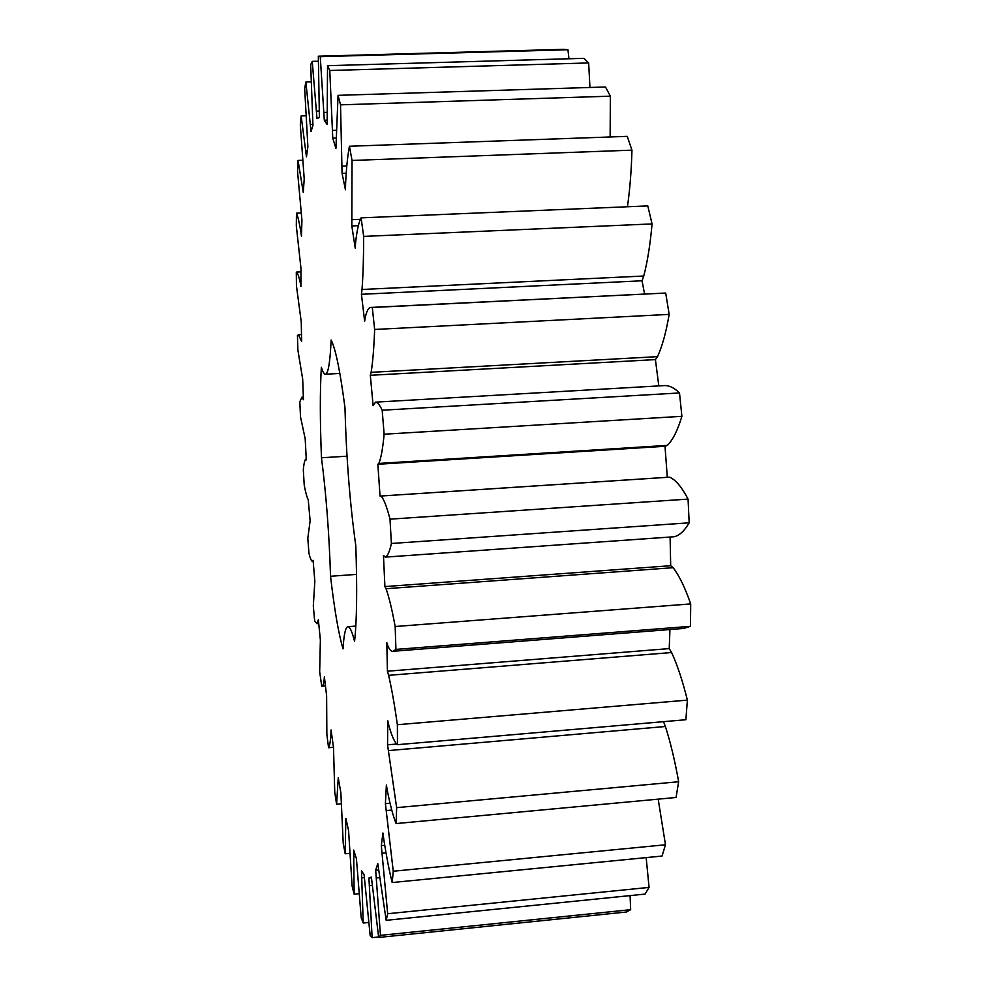 <?xml version="1.0" encoding="UTF-8"?>
<svg xmlns="http://www.w3.org/2000/svg" width="987" height="987" viewBox="0 0 987 987"><rect width="100%" height="100%" fill="white"/><g stroke="black" fill="none" stroke-linecap="round" stroke-linejoin="round"><path stroke-width="1.48" d="M382.179 410.222L679.5 392.962L681.894 416.317C677.637 430.431 672.789 440.128 667.323 445.396L665.004 446.284L667.298 477.301L669.679 477.165C675.737 479.916 681.857 487.233 688.062 499.101L689.173 522.814C684.46 530.895 679.463 535.546 674.195 536.743L385.337 557.112L383.462 555.434L384.905 586.574L386.053 588.708C389.026 597.049 392.061 609.645 395.17 626.511L395.923 649.409L392.962 651.284C391.395 651.716 389.754 650.026 388.014 646.214L386.818 642.759L387.422 671.209L388.619 675.33C391.617 688.272 394.529 704.73 397.379 724.717L397.465 744.679C394.714 742.545 391.888 736.302 388.964 725.938L387.768 720.707L387.546 744.815L396.651 807.637L396.108 823.565C393.221 816.36 390.346 805.688 387.509 791.562L386.386 785.01L385.399 803.652L393.258 871.225L392.184 882.538C389.31 871.188 386.571 857.135 383.943 840.381L382.931 832.991L381.315 845.625L387.669 913.728L386.188 920.316L377.787 863.588L375.677 870.176L380.451 935.343L378.675 937.453L371.371 877.098L368.928 878.023L372.136 937.65L370.187 935.762L364.117 874.827L361.476 870.657L363.228 923.03L361.205 917.75L356.418 858.616L353.679 850.091L354.136 894.185L352.125 886.092L348.571 830.573L345.857 818.42L345.179 853.767L343.229 843.453L340.86 792.795L338.245 777.731L336.592 804.232L334.753 792.191L333.495 747.282L331.04 729.948L330.929 733.872C330.435 741.607 329.633 746.221 328.56 747.727L326.857 734.39L326.623 695.823L324.365 676.798L324.155 679.747C323.539 684.336 322.724 686.471 321.725 686.175L319.677 671.814L320.368 639.995L318.357 619.799L316.913 623.673L314.656 620.86L313.311 606.006L314.841 581.232L313.101 560.308L312.423 561.554C311.361 560.998 310.202 558.297 308.968 553.448L307.821 538.273L310.128 520.791L308.228 499.607C306.982 497.497 305.637 492.649 304.218 485.061L303.305 469.824C303.86 463.816 304.65 460.287 305.662 459.226L306.303 459.905L305.193 438.808L300.504 416.859L299.814 401.82L301.948 397.144L303.441 399.723L302.688 379.168L297.877 350.04L297.457 335.481L298.518 334.716L301.627 341.502L301.257 321.91L296.445 285.872L296.297 272.091C297.506 272.585 298.851 276.212 300.332 282.973L300.936 286.526L300.973 268.415L296.31 225.813L296.458 213.167C297.84 216.276 299.308 222.482 300.85 231.772L301.454 236.275L301.936 220.187L297.556 171.528L298.037 160.425L303.268 192.416L304.218 178.98L300.319 125.016L301.146 115.935L306.451 156.81L307.882 146.718L304.675 88.534L305.859 82.044L311.028 131.481L312.953 125.485L310.683 64.686L312.237 61.367L317 118.6L319.406 117.428L318.332 56.197L320.257 56.666L324.304 120.241L327.129 124.559L327.536 65.697L329.781 70.496L332.767 138.155L335.925 148.432L338.047 95.344L340.527 104.832L342.07 173.391L345.45 189.775L345.635 182.805C346.425 167.432 347.695 155.255 349.435 146.249L352.038 160.462L351.816 225.937L355.209 248.07L355.628 242.247C356.998 230.23 358.824 222.1 361.106 217.856L363.66 236.399C363.648 257.274 363.105 274.954 362.019 289.475L361.439 294.299L364.647 321.268L365.301 317.061C366.967 310.239 368.965 307.019 371.309 307.413L372.296 307.5L374.641 329.461C373.962 347.769 372.802 362.069 371.124 372.333L370.322 375.294L373.123 405.645L375.578 402.141C377.626 402.388 379.822 405.077 382.179 410.222L384.128 434.206L681.894 416.317M375.578 402.141L665.127 385.547C669.766 385.633 674.565 388.101 679.5 392.962M384.128 434.206C382.796 448.505 381.031 458.252 378.835 463.434L667.323 445.396M378.835 463.434L377.848 464.26L380.044 496.066L381.081 496.017C383.844 499.052 386.818 506.775 390.001 519.162L391.395 543.479C389.631 551.56 387.62 556.1 385.337 557.112M355.813 626.079L347.868 626.683C345.487 627.201 343.871 634.604 343.032 648.878C338.615 634.049 334.445 609.855 330.534 576.26L356.554 574.397M347.868 626.683C349.805 626.56 352.026 631.433 354.567 641.316C356.85 620.86 357.269 589.054 355.813 545.885C349.867 503.173 346.252 457.092 344.969 407.656C340.182 371.087 335.568 348.559 331.126 340.059C330.127 362.463 328.215 373.851 325.402 374.233C324.131 374.246 322.774 371.926 321.355 367.275C319.948 390.778 319.985 420.943 321.466 457.771C326.166 494.117 329.189 533.622 330.534 576.26M670.099 537.039L670.691 565.711L673.134 567.698C679.192 575.606 685.052 587.672 690.703 603.921L690.468 626.326L683.547 628.46L392.962 651.284M669.939 629.533L669.223 648.607L671.604 652.53C677.329 664.942 682.585 680.808 687.384 700.128L685.879 719.733L397.465 744.679M663.486 721.67L665.398 726.506C670.494 742.397 674.911 760.804 678.649 781.741L676.058 797.484L396.108 823.565M658.193 799.149L665.472 844.773L662.055 856.05L392.184 882.538M646.164 857.604L649.064 887.399L645.091 894.086L386.188 920.316M630.076 895.616L630.656 909.693L626.4 912.013L378.675 937.453M318.332 56.197L563.577 49.35L567.957 49.745L568.944 58.764M327.536 65.697L583.934 58.332L588.659 62.946L589.942 87.473M338.047 95.344L605.512 86.992L610.373 96.171L610.126 136.971M349.435 146.249L627.238 136.366L631.964 150.16C631.384 170.862 629.879 189.738 627.436 206.764M361.106 217.856L647.793 205.913L652.062 223.926C650.248 244.357 647.484 261.728 643.758 276.015L642.043 280.789L644.56 293.941M371.309 307.413L665.694 293.04L669.174 314.384C666.089 332.372 662.203 346.449 657.502 356.652L655.417 359.601L658.81 385.905M377.848 464.26L665.004 446.284M370.322 375.294L655.417 359.601M380.044 496.066L667.298 477.301M371.124 372.333L657.502 356.652M381.081 496.017L669.679 477.165M374.641 329.461L669.174 314.384M390.001 519.162L688.062 499.101M372.296 307.5L665.694 293.04M391.395 543.479L689.173 522.814M361.439 294.299L642.043 280.789M384.905 586.574L670.691 565.711M362.019 289.475L643.758 276.015M386.053 588.708L673.134 567.698M363.66 236.399L652.062 223.926M395.17 626.511L690.703 603.921M395.923 649.409L690.468 626.326M351.816 225.937L358.404 225.665M387.422 671.209L669.223 648.607M352.149 219.669L360.465 219.311M388.619 675.33L671.604 652.53M352.038 160.462L631.964 150.16M397.379 724.717L687.384 700.128M342.07 173.391L346.166 173.243M387.546 744.815L396.836 744.013M342.181 166.149L346.782 165.976M388.718 750.564L665.398 726.506M340.527 104.832L610.373 96.171M396.651 807.637L678.649 781.741M332.767 138.155L335.913 138.044M385.399 803.652L390.001 803.233M332.668 130.407L336.073 130.284M386.497 810.549L391.777 810.068M329.781 70.496L588.659 62.946M393.258 871.225L665.472 844.773M324.304 120.241L327.018 120.155M381.315 845.625L384.696 845.304M324.044 112.432L326.845 112.333M382.277 853.2L385.966 852.842M320.257 56.666L567.957 49.745M387.669 913.728L649.064 887.399M375.677 870.176L378.49 869.905M316.605 111.075L319.097 110.988M376.479 877.974L379.44 877.69M312.237 61.367L318.32 61.206M380.451 935.343L630.656 909.693M368.928 878.023L371.433 877.776M310.523 124.498L312.879 124.411M369.557 885.66L372.124 885.413M305.859 82.044L311.053 81.884M372.136 937.65L378.601 936.984M305.884 150.542L307.339 150.493M361.945 877.862L364.326 877.628M301.146 115.935L305.847 115.775M363.228 923.03L368.632 922.487M302.676 186.999L303.663 186.962M353.988 856.63L355.727 856.457M298.037 160.425L302.54 160.264M354.136 894.185L358.947 893.704M300.85 231.772L301.59 231.748M346.018 824.157L347.116 824.059M296.458 213.167L301.047 212.97M345.179 853.767L349.694 853.336M300.332 282.973L300.949 282.948M338.27 782.58L339.084 782.506M296.297 272.091L300.973 271.881M336.592 804.232L341.095 803.825M330.929 733.872L331.583 733.81M328.56 747.727L333.495 747.295M321.466 457.771L347.029 456.191M301.491 334.556L298.518 334.716M303.342 397.07L301.948 397.144M325.439 685.879L321.725 686.175M318.727 623.537L316.913 623.673M313.2 561.504L312.423 561.554M339.861 373.431L325.402 374.233"/></g></svg>
